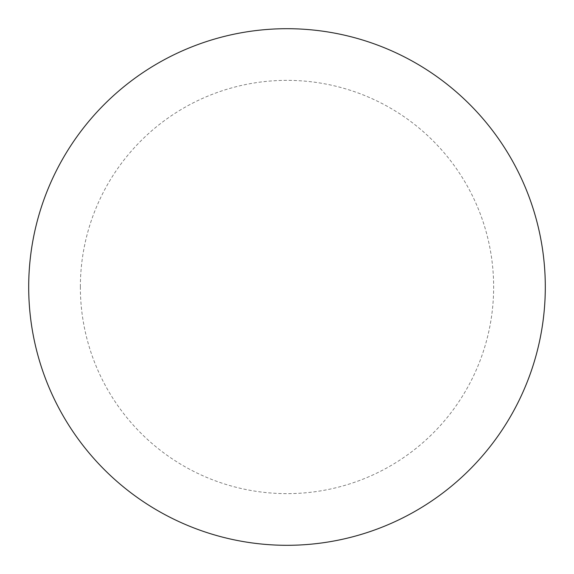 <?xml version="1.0" encoding="UTF-8"?>
<svg xmlns="http://www.w3.org/2000/svg" width="574" height="574" viewBox="0 0 574 574"><rect width="100%" height="100%" fill="white"/><g stroke="black" fill="none" stroke-linecap="round" stroke-linejoin="round"><path stroke-width="0.43" stroke-dasharray="2.87 2.15" d="M28.7 287A258.3 258.3 0 0 0 416.15 510.695A258.3 258.3 0 0 0 416.15 63.305A258.3 258.3 0 0 0 28.7 287A258.3 258.3 0 0 0 287 545.3A258.3 258.3 0 0 0 545.3 287A258.3 258.3 0 0 0 287 28.7A258.3 258.3 0 0 0 28.7 287A258.3 258.3 0 0 1 287 28.7A258.3 258.3 0 0 1 545.3 287M80.36 287A206.64 206.64 0 0 1 390.32 108.041A206.64 206.64 0 0 1 390.32 465.959A206.64 206.64 0 0 1 80.36 287"/><path stroke-width="0.86" d="M28.7 287A258.3 258.3 0 0 0 287 545.3A258.3 258.3 0 0 0 545.3 287A258.3 258.3 0 0 1 157.85 510.695A258.3 258.3 0 0 1 157.85 63.305A258.3 258.3 0 0 1 545.3 287"/></g></svg>
